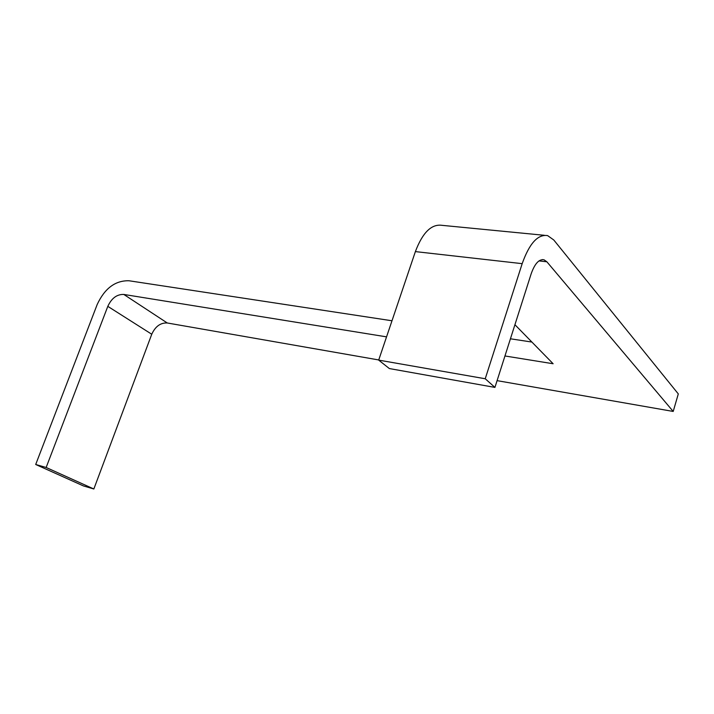 <?xml version="1.0" encoding="UTF-8"?>
<svg xmlns="http://www.w3.org/2000/svg" width="714" height="714" viewBox="0 0 714 714"><rect width="100%" height="100%" fill="white"/><g stroke="black" fill="none" stroke-linecap="round" stroke-linejoin="round"><path stroke-width="1.07" d="M386.551 336.856L123.808 294.445C116.935 294.213 111.598 298.184 107.805 306.351L151.752 334.241C155.349 326.396 160.525 322.648 167.272 322.978L378.741 359.954M497.087 380.642L673.204 411.442L546.853 261.779L544.006 259.78C539.052 258.941 534.768 263.627 531.154 273.846L494.927 387.407L389.353 368.558L378.688 360.115L485.234 378.759L494.927 387.407M485.234 378.759L522.175 263.662C529.377 243.429 537.865 234.076 547.62 235.611L553.769 239.975L678.3 393.905L673.204 411.442M83.529 485.966L93.846 488.983L46.151 467.483L35.7 464.493L83.529 485.966M151.752 334.241L93.846 488.983M504.959 355.974L553.127 363.747L514.928 324.718M107.805 306.351L46.151 467.483M391.995 320.773L129.02 280.763C115.311 280.415 104.699 288.34 97.175 304.539L35.7 464.493M531.903 342.06L510.439 338.793M544.371 235.299L442.118 225.347C431.515 223.768 422.599 232.523 415.378 251.605L378.688 360.115M123.808 294.445L167.272 322.978M546.853 261.779L538.972 260.913M415.378 251.605L522.175 263.662M544.006 259.78L542.283 259.593"/></g></svg>
